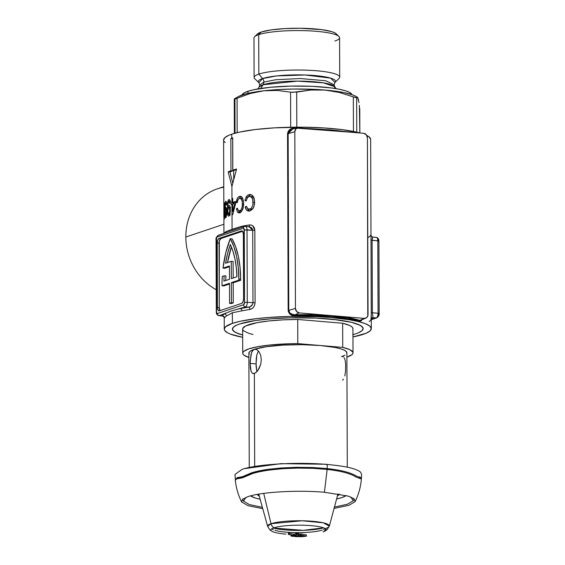 <?xml version="1.0" encoding="UTF-8"?>
<svg xmlns="http://www.w3.org/2000/svg" width="565" height="565" viewBox="0 0 565 565"><rect width="100%" height="100%" fill="white"/><g stroke="black" fill="none" stroke-linecap="round" stroke-linejoin="round"><path stroke-width="0.85" d="M216.218 289.711A55.144 48.315 -108.5 0 1 185.829 237.003A55.144 48.315 71.5 0 0 216.218 289.711M355.922 333.746A65.356 11.131 -0.2 0 1 352.956 334.642A65.356 11.131 -0.2 0 0 355.922 333.746L352.708 334.706L355.922 333.746A65.356 11.131 -0.2 0 0 362.151 326.711A65.356 11.131 -0.2 0 0 307.565 317.82A65.356 11.131 -0.2 0 0 239.666 323.964L255.514 320.51L271.807 318.731L290.332 317.827L315.743 318.095L333.216 319.38L351.536 322.34L360.011 325.242L362.716 327.368L363.133 328.456L362.087 330.631L358.563 332.743L362.087 330.631L363.133 328.456L361.671 326.295L357.758 324.225L351.536 322.34L338.428 320.002L315.743 318.095L290.332 317.827L271.807 318.731L255.514 320.51L239.666 323.964A65.356 11.131 -0.2 0 1 313.137 317.989A65.356 11.131 -0.2 0 1 363.147 328.632A65.356 11.131 -0.2 0 1 355.922 333.746M242.668 335.024A65.356 11.131 -0.2 0 1 233.416 327.156A65.356 11.131 -0.2 0 1 239.666 323.964L237.018 324.974L239.666 323.964A65.356 11.131 -0.2 0 0 232.441 329.084A65.356 11.131 -0.2 0 0 242.668 335.024L237.823 333.484L233.91 331.422L232.448 329.261L233.493 327.079L237.018 324.974L233.493 327.079L232.448 329.261L232.865 330.348L235.57 332.474L242.668 335.024M362.01 319.776L361.063 320.941L359.206 321.224A0.819 0.671 106.8 0 1 359.863 320.348A0.819 0.671 -73.2 0 0 359.206 321.224C352.08 319.098 342.807 317.544 331.387 316.57A0.819 0.367 94.8 0 1 331.74 315.644C343.287 316.633 352.659 318.201 359.863 320.348L347.433 317.558L331.74 315.644L313.815 314.733L294.831 314.875L299.245 312.904A4.259 3.729 -108.5 0 1 295.446 308.391L288.764 310.369L290.007 313.18L293.772 314.853L294.831 314.875L299.245 312.904L364.277 318.37L360.385 320.454L365.943 318.081A4.259 3.729 -108.5 0 1 364.277 318.37L359.863 320.348L361.091 320.32M249.645 224.927A2.041 1.307 -98.5 0 1 248.784 226.643A2.041 1.307 81.5 0 0 249.645 224.927A73.521 12.522 -0.2 0 0 241.594 226.325A2.041 1.526 -101.4 0 1 241.22 227.582A2.041 1.526 78.6 0 0 241.594 226.325L226.078 231.516A2.041 1.956 -124.8 0 1 225.597 232.815A2.041 1.956 55.2 0 0 226.078 231.516A73.521 12.522 -0.2 0 0 224.326 233.239A73.521 12.522 -0.2 0 1 226.078 231.516L232.067 229.312L232.017 214.891A73.521 12.522 179.8 0 0 231.982 214.905L231.947 204.452A73.521 12.522 179.8 0 0 231.099 204.749L231.092 202.863L232.907 203.019L232.907 204.142L232.907 203.019A73.521 12.522 -0.2 0 1 233.755 202.722A73.521 12.522 179.8 0 0 232.907 203.019L231.092 202.863A73.521 12.522 -0.2 0 1 231.94 202.567L231.925 198.597A73.521 12.522 -0.2 0 1 231.961 198.583A73.521 12.522 -0.2 0 1 232.716 198.336L232.731 202.312A73.521 12.522 -0.2 0 1 235.662 201.458L235.669 203.344L232.731 214.665A73.521 12.522 179.8 0 0 232.017 214.891L232.067 229.312L241.594 226.325A73.521 12.522 -0.2 0 1 249.645 224.927L251.517 225.096L253.191 226.134L254.391 227.928L254.836 230.252L255.09 302.699L254.66 305.135L253.48 307.24L251.813 308.73L249.935 309.443A73.521 12.522 179.8 0 0 241.891 310.842L232.356 312.756L232.399 323.357A73.521 12.522 -0.2 0 1 315.058 316.626A73.521 12.522 -0.2 0 1 371.311 328.604A73.521 12.522 -0.2 0 1 363.182 334.36A73.521 12.522 -0.2 0 1 352.963 336.945L366.162 333.23L370.124 330.857L371.304 328.406L369.658 325.97L365.251 323.653L358.252 321.527L348.93 319.684L331.394 317.608L317.989 316.746L289.4 316.442L268.559 317.466L255.959 318.702L240.21 321.266L232.399 323.357L232.356 312.756L226.367 316.04A73.521 12.522 179.8 0 0 224.51 317.961L224.249 317.029M233.755 202.397L231.94 202.567A73.521 12.522 179.8 0 0 231.092 202.863L231.099 204.749A73.521 12.522 -0.2 0 1 231.947 204.452L231.982 214.905A73.521 12.522 -0.2 0 1 232.017 214.891A73.521 12.522 -0.2 0 1 232.731 214.665L235.669 203.344L235.662 201.458A73.521 12.522 179.8 0 0 232.731 202.312L232.716 198.336A73.521 12.522 179.8 0 0 231.961 198.583L231.918 186.514L231.961 198.583A73.521 12.522 179.8 0 0 231.925 198.597L232.716 198.661L231.925 198.597L231.94 202.567L233.755 202.397M233.797 203.866L233.79 202.397L233.797 203.866M232.102 238.833L230.287 238.684A61.267 27.621 94.8 0 1 238.84 278.99L240.655 279.145A61.267 27.621 -85.2 0 0 232.102 238.833L235.697 246.841L238.388 256.489L240.061 267.4L240.655 279.145A61.267 27.621 94.8 0 1 240.655 280.297L233.19 282.797L233.26 302.918L231.396 303.546L229.574 303.391L229.503 283.27L222.038 285.77A61.267 27.621 94.8 0 1 222.257 276.426L224.143 275.798L225.958 275.946A57.185 25.785 -85.2 0 0 225.753 280.494A57.185 25.785 -85.2 0 1 225.958 275.946L224.143 275.798A57.185 25.785 -85.2 0 0 223.924 281.109L229.489 279.244L229.447 265.96L222.998 268.121A61.267 27.621 94.8 0 1 230.287 238.684L232.102 238.833M232.773 170.877A73.521 12.522 179.8 0 0 229.99 172.014L232.738 183.124L229.99 172.014A73.521 12.522 -0.2 0 1 232.773 170.877L232.66 138.679L232.773 170.877L230.958 170.729L230.845 138.524A73.521 12.522 -0.2 0 1 231.749 138.213A73.521 12.522 -0.2 0 1 232.709 137.902L232.822 170.1A73.521 12.522 -0.2 0 1 236.573 169.048L231.918 186.514L228.175 171.859A73.521 12.522 -0.2 0 1 230.958 170.729L232.773 170.877M233.712 179.317L233.677 170.171L233.712 179.317M223.902 224.249L185.829 237.003L223.902 224.249M245.945 197.376A62.496 10.643 179.8 0 0 245.937 197.376L248.113 196.867M223.62 140.141L224.799 137.691L228.754 135.317L231.735 134.188L231.749 138.213L231.735 134.188L239.546 132.097L255.295 129.533L274.647 127.845L303.151 127.189L324.162 127.951L342.842 129.724L360.025 132.987A73.521 12.522 179.8 0 0 294.57 127.182A73.521 12.522 179.8 0 0 231.735 134.188A73.521 12.522 179.8 0 0 223.606 139.943L223.839 205.25M371.262 314.945L370.654 139.435A73.521 12.522 179.8 0 0 366.798 135.452L368.994 136.801L370.64 139.237M371 238.826L370.993 237.738M369.143 321.549A73.521 12.522 179.8 0 0 371 319.628L371.262 313.709M361.925 319.938L359.206 321.224L346.91 318.462L331.387 316.57L313.66 315.666L293.68 315.757L290.368 314.472L288.327 311.626L287.543 133.75L288.143 131.44L290.735 128.961L293.023 128.213L296.321 128.163M305.686 128.417L330.737 129.879L351.522 132.274L296.992 128.177M237.371 208.203L236.389 208.803L237.512 208.895L236.389 208.803L237.392 211.953L238.345 212.793L240.422 212.504L242.689 209.573L243.607 205.328L243.6 202.425L243.155 208.21L241.297 211.797L239.207 212.92L237.392 211.953L236.389 208.803L237.364 208.139L238.374 210.689L240.224 210.717L241.693 208.873L242.441 205.201L242.173 200.907L240.57 198.294L238.663 198.718L237.653 200.469L237.222 202.736L236.248 202.56L236.869 199.452L238.013 197.284L239.546 196.338L241.347 196.62L242.703 198.421L243.515 201.599M248.466 211.133L250.415 210.766L252.506 209.17L253.946 206.621L254.624 202.199L254.504 204.283L253.325 207.977L250.415 210.766L247.406 210.837L245.69 208.732L245.203 206.945L246.474 206.31L247.816 208.902L250.168 208.965L251.708 207.743L252.936 204.643L252.703 199.12L251.065 196.74L249.815 196.401L248.212 196.895L246.884 198.59L246.291 200.9L245.019 200.702L246.361 196.606L247.696 195.193L250.479 194.53L252.583 195.582L253.939 197.877L254.61 201.451L253.36 196.634L252.11 195.165L250.359 194.522M225.266 142.571L224.086 141.363M242.675 337.333A73.521 12.522 -0.2 0 1 224.27 329.113A73.521 12.522 -0.2 0 1 232.399 323.357L225.456 326.86L224.277 329.31L224.75 330.532L227.787 332.926L230.329 334.063L242.675 337.333M224.828 213.358L225.583 217.913L224.87 214.573L224.905 205.25L225.555 201.486L226.071 201.338L226.509 202.567L226.685 204.643L226.233 205.137L225.633 203.054L225.131 206.14L225.068 209.763L225.936 207.129L226.756 210.823L226.586 215.088L225.654 217.899M229.609 203.428L230.287 202.955L229.609 203.428L229.369 201.811L228.691 201.324L227.829 204.862L227.744 207.998L228.316 206.027L229.157 205.413L230.012 206.691L230.372 209.142L230.026 213.81L229.362 215.576L228.578 216.169L227.815 215.251L227.384 212.758L227.547 202.842L228.083 200.554L229.1 199.523L229.849 200.335L230.287 202.955L229.849 200.335L228.825 199.572L229.362 199.622L228.338 200.045L227.653 202.171L227.314 211.55L228.168 215.929M223.839 204.452L224.03 211.741L224.213 203.068A73.521 12.522 -0.2 0 1 224.418 202.757L224.475 218.86A73.521 12.522 179.8 0 0 224.27 219.171L224.241 211.148L223.888 220.463L224.241 211.148L224.27 219.171A73.521 12.522 -0.2 0 1 224.475 218.86L224.418 202.757A73.521 12.522 179.8 0 0 224.213 203.068L224.192 211.755L223.839 204.452M223.959 213.273L223.853 206.847L223.959 213.273M223.938 233.373L223.888 220.463M224.1 233.451L219.008 235.16A2.041 1.787 -108.5 0 0 218.365 235.238A2.041 1.787 71.5 0 0 217.193 237.018L243.331 228.267L243.995 228.634L244.525 302.416L243.6 304.74L217.461 313.49L216.805 313.123L216.522 311.795L216.536 237.83L217.193 237.018L243.331 228.267A2.041 1.787 -108.5 0 1 244.511 226.48A2.041 1.787 71.5 0 0 243.331 228.267A2.041 0.918 94.8 0 1 244.271 229.969L252.717 230.287L252.972 302.734L247.272 302.254A4.082 1.843 94.8 0 1 245.422 306.908L248.6 307.176A75.562 12.868 179.8 0 0 240.33 308.61L245.422 306.908L248.6 307.176L250.111 306.753L252.555 304.443L252.972 302.734L247.272 302.254L247.025 229.807L252.717 230.287L252.294 228.648L251.227 227.455L248.325 226.678M223.768 186.69L217.363 188.837A55.144 48.315 71.5 0 0 185.829 237.003A55.144 48.315 -108.5 0 1 223.775 187.234M220.103 310.679L219.255 307.607L219.34 240.867L220.887 238.557L242.569 231.297L220.887 238.557L219.072 238.409L220.887 238.557A4.082 1.843 -85.2 0 0 219.036 243.211L217.214 243.056L219.036 243.211L219.255 307.607L217.44 307.452L217.214 243.056A4.082 1.843 94.8 0 1 219.072 238.409L241.474 230.908A4.082 1.843 94.8 0 1 241.827 230.859A4.082 1.843 94.8 0 1 243.353 234.305L242.795 231.643L241.474 230.908L219.072 238.409L217.751 240.026L217.214 243.056L217.44 307.452L217.998 310.114L219.326 310.856L241.721 303.356L243.042 301.731L243.579 298.701L243.353 234.305L243.579 298.701A4.082 1.843 94.8 0 1 241.721 303.356L219.326 310.856A4.082 1.843 94.8 0 1 218.966 310.898A4.082 1.843 94.8 0 1 217.44 307.452L219.255 307.607A4.082 1.843 -85.2 0 0 220.046 310.616M218.93 315.701A4.082 1.843 -85.2 0 0 219.284 315.658A2.041 1.787 -108.5 0 1 217.461 313.49A2.041 0.918 94.8 0 1 216.522 311.795L216.268 239.341A2.041 0.918 94.8 0 1 217.193 237.018A2.041 1.787 -108.5 0 1 218.365 235.238C216.416 236.947 215.639 238.366 216.042 239.504L216.296 311.951C216.226 313.85 217.101 315.101 218.93 315.701L222.546 316.005L219.284 315.658L224.383 313.949A75.562 12.868 179.8 0 0 222.469 315.927L219.284 315.658A4.082 1.843 94.8 0 1 218.93 315.701A4.082 1.843 94.8 0 1 218.902 315.701M245.471 226.36A4.082 1.843 94.8 0 1 245.5 226.36A4.082 1.843 94.8 0 1 247.025 229.807A4.082 1.843 -85.2 0 0 245.5 226.36L249.116 226.664L252.717 230.287L254.836 230.252L255.09 302.699L252.972 302.734L252.717 230.287L254.836 230.252L252.802 225.788M237.66 228.797L218.365 235.238M245.139 226.41A2.041 1.787 71.5 0 0 244.497 226.487L235.386 229.538M247.272 302.254L247.025 229.807L244.271 229.969L244.525 302.416L247.272 302.254L244.525 302.416A2.041 0.918 94.8 0 1 243.6 304.74A2.041 1.787 71.5 0 0 245.422 306.908A4.082 1.843 -85.2 0 0 247.272 302.254M217.461 313.49A2.041 1.787 71.5 0 0 219.284 315.658L231.445 310.934L245.422 306.908A2.041 1.787 -108.5 0 1 243.6 304.74L217.461 313.49M255.09 302.699C254.624 306.534 252.908 308.78 249.935 309.443A2.041 1.307 81.5 0 0 248.6 307.176C251.1 306.76 252.562 305.284 252.972 302.734L255.09 302.699M249.935 309.443A73.521 12.522 179.8 0 0 241.891 310.842A2.041 1.526 78.6 0 0 240.33 308.61A75.562 12.868 -0.2 0 1 248.6 307.176A2.041 1.307 -98.5 0 1 249.935 309.443M237.095 228.966L226.092 232.646M241.891 310.842L232.356 312.756L226.367 316.04A2.041 1.956 55.2 0 0 224.383 313.949C228.479 311.781 233.797 310.001 240.33 308.61A2.041 1.526 -101.4 0 1 241.891 310.842M226.367 316.04A73.521 12.522 179.8 0 0 224.51 317.961A2.041 2.006 27 0 0 222.469 315.927A75.562 12.868 -0.2 0 1 224.383 313.949A2.041 1.956 -124.8 0 1 226.367 316.04M224.249 316.979L224.284 317.459L222.469 315.927A2.041 2.006 -153 0 1 224.51 317.961M224.425 318.06L224.27 317.389M241.474 230.908L242.173 230.965L241.474 230.908M229.447 266.722L224.814 268.276L222.998 268.121L224.814 268.276L229.447 266.722M229.51 284.026L223.853 285.918L222.038 285.77L223.853 285.918L229.51 284.026M230.845 138.524L232.66 138.679L230.845 138.524L230.958 170.729A73.521 12.522 179.8 0 0 228.175 171.859L229.99 172.014L228.175 171.859L231.918 186.514L236.573 169.048A73.521 12.522 179.8 0 0 232.822 170.1L234.637 170.256A73.521 12.522 -0.2 0 1 236.375 169.74A73.521 12.522 179.8 0 0 234.637 170.256L232.822 170.1L232.709 137.902A73.521 12.522 179.8 0 0 231.749 138.213A73.521 12.522 179.8 0 0 230.845 138.524M372.582 237.116L372.109 240.33L372.363 312.777L373.027 317.643A75.562 12.868 -0.2 0 1 371.283 319.5A75.562 12.868 179.8 0 0 373.027 317.643L376.212 317.911L371.283 319.557L376.212 317.911A4.082 1.843 -85.2 0 0 378.063 313.257L372.363 312.777L373.027 317.643L376.212 317.911A2.041 1.787 71.5 0 0 376.855 317.834A2.041 1.787 -108.5 0 1 376.212 317.911A4.082 1.843 94.8 0 0 378.063 313.257L372.363 312.777L372.109 240.33L377.808 240.81L378.063 313.257L379.172 313.568L378.063 313.257L377.808 240.81A4.082 1.843 -85.2 0 0 376.283 237.364A4.082 1.843 94.8 0 1 377.808 240.81L378.691 241.276M378.02 316.047L378.945 313.723M378.621 240.528L377.752 239.574M371.311 328.604L371.254 312.473L372.363 312.777L371.254 312.473L371 240.026L378.917 241.114C378.875 239.037 377.999 237.787 376.283 237.364A4.082 1.843 94.8 0 0 375.93 237.413L372.667 237.06L376.283 237.364M376.862 317.827A2.041 1.787 -108.5 0 1 376.848 317.834C378.607 316.499 379.376 315.072 379.172 313.561L378.917 241.114M372.752 237.145C372.448 236.82 372.236 237.886 372.109 240.33L371 240.026L370.993 237.801M373.027 317.643A2.041 2.006 27 0 0 371.276 318.618A2.041 2.006 -153 0 1 373.027 317.643M370.704 235.111A73.521 12.522 -0.2 0 1 368.846 237.025L367.78 237.766M231.396 303.546L233.26 302.918L231.445 302.769L229.574 303.391L231.396 303.546M233.26 302.918L233.19 282.797L231.375 282.641L231.445 302.769L233.26 302.918M233.19 282.797L240.655 280.297L238.84 280.141L231.375 282.641L233.19 282.797M240.655 280.297A61.267 27.621 -85.2 0 0 240.655 279.145L238.84 278.99A61.267 27.621 94.8 0 1 238.84 280.141L240.655 280.297M223.924 281.109A57.185 25.785 94.8 0 1 224.143 275.798L222.257 276.426A61.267 27.621 94.8 0 0 222.038 285.77L229.503 283.27L229.574 303.391L231.445 302.769L231.375 282.641L238.84 280.141A61.267 27.621 94.8 0 0 238.84 278.99L238.246 267.245L236.573 256.333L233.882 246.686L230.287 238.684L225.809 252.626L222.998 268.121L229.447 265.96L229.489 279.244L223.924 281.109M225.562 263.234L231.297 261.312L231.36 278.616L236.933 276.751L236.304 267.584L234.969 258.996L232.95 251.234L230.308 244.525L227.575 253.537L225.562 263.234A57.185 25.785 94.8 0 1 230.308 244.525A57.185 25.785 94.8 0 1 236.933 276.751L231.36 278.616L231.297 261.312L225.562 263.234M231.36 246.898A57.185 25.785 -85.2 0 0 227.511 262.577L231.36 246.898M233.112 261.461L231.297 261.312L233.112 261.461L233.176 278.008L233.112 261.461M246.291 200.9L245.019 200.702L246.291 200.9M246.418 200.116L247.47 197.602M248.212 196.895L250.253 196.436L252.322 198.153L253.056 201.281L252.936 204.643L251.708 207.743L250.168 208.965L247.816 208.902L246.474 206.31L245.203 206.945L246.552 210.173M249.688 194.515L251.143 194.713L249.532 195.335L248 197.058L249.532 195.335L251.143 194.713L249.327 194.558L247.696 195.193L246.361 196.606L245.019 200.702L246.305 200.808M254.624 202.199L254.61 201.451M247.498 208.866L249.596 211.148L248.353 210.307L247.216 208.012M246.672 207.065L245.203 206.945L246.672 207.065M249.645 209.064L251.128 209.361L248.282 209.135M249.313 209.205L251.983 209.121L253.53 207.885L251.983 209.121L250.104 209.29M254.624 202.524L253.099 202.397L254.624 202.524M252.061 196.585L254.144 198.301L252.88 196.888L251.63 196.556M249.815 196.401L250.253 196.436M242.11 197.362L240.909 196.401L239.546 196.338L241.05 196.465L239.546 196.338L238.261 197.03L237.236 198.506L236.248 202.56L237.222 202.736L238.112 199.431L238.79 198.605L240.28 198.202L241.891 199.939L242.434 203.012L242.201 207.178L240.874 210.187L238.734 210.929L237.625 209.318M239.066 198.633L240.083 197.178L241.361 196.486L240.083 197.178L239.066 198.633M243.6 202.425L242.555 198.096M239.207 212.101L240.16 212.941L238.564 210.681L239.207 212.108M238.345 212.793L239.511 212.878M240.499 211.056L238.734 210.929M239.546 210.985L241.361 211.133M243.649 204.205L242.47 204.106L243.649 204.205M242.83 198.739L241.403 198.364M239.588 198.209L240.28 198.202M245.132 200.519L244.97 199.855M242.095 198.35L242.809 198.711M242.364 198.435L242.745 198.661M234.546 202.468L232.731 202.312L234.546 202.468A73.521 12.522 -0.2 0 1 235.662 202.122A73.521 12.522 179.8 0 0 234.546 202.468M234.772 203.591L235.577 203.654L234.772 203.591L232.759 211.465L233.5 211.529L232.759 211.465L232.738 204.191A73.521 12.522 -0.2 0 1 234.772 203.591A73.521 12.522 179.8 0 0 232.738 204.191L232.759 211.465L234.772 203.591M232.738 204.516L231.947 204.452L232.738 204.516M229.376 199.636L228.825 199.572M229.107 201.324L229.524 202.574M229.397 215.512L230.322 211.953L230.308 208.259L229.482 205.639L228.825 205.441L229.305 205.476L228.472 205.759L227.744 207.998L228.154 208.033L227.744 207.998L227.773 205.78L228.458 201.599M229.743 207.256L229.99 206.486L229.743 207.256M229.482 205.639L228.825 205.441L229.482 205.639M229.807 215.809L229.496 214.94M227.921 209.121L227.264 209.064L227.921 209.121M229.694 201.31L230.153 200.194M228.543 214.516L227.808 211.218L228.401 207.454L229.122 207.298L229.715 210.201L230.393 210.258L229.715 210.201L229.482 212.793L228.705 214.495L229.8 214.587L228.705 214.495L229.665 211.508L229.581 208.471L228.691 207.171L229.122 207.298M229.411 214.552L229.588 215.286M230.012 200.455L229.595 201.684M229.658 210.124L229.715 209.495M228.691 207.171L227.985 208.732L227.808 211.218L227.999 213.514L228.705 214.495M225.718 201.302L225.011 203.894L224.814 208.04M226.233 205.137L226.664 204.057L226.021 201.302M226.501 208.372L225.725 207.171L225.068 209.763L225.336 203.965L225.894 203.04L226.177 204.276M226.756 210.83L226.664 209.403M225.456 217.857L226.516 215.533M225.901 217.652L226.162 217.073M226.692 214.114L226.763 212.687M224.799 209.453L224.799 210.851L225.174 210.879L224.799 210.851L224.806 212.115M225.11 212.984L225.216 210.455L225.11 212.984M225.386 209.438L225.209 210.463M226.233 210.321L225.661 216.233L226.374 216.289L225.407 216.056L225.117 213.605L225.407 216.056L226.367 216.324M226.77 211.939L226.311 211.903L226.134 209.693M225.661 216.233L226.311 211.903M226.035 209.297L225.64 208.909M293.115 128.876L289.365 130.783L288.143 133.679L288.764 310.369L295.446 308.391L296.561 311.449L299.245 312.904L364.277 318.37L366.374 317.841L367.766 316.075L367.427 137.804L368.048 314.5A4.259 3.729 -108.5 0 1 365.943 318.081M363.627 133.291A4.259 3.729 -108.5 0 1 367.427 137.804L366.311 134.745L363.627 133.291L298.595 127.824L363.627 133.291M294.824 131.694A4.259 3.729 -108.5 0 1 297.607 127.888A4.259 3.729 -108.5 0 1 298.595 127.824L295.926 128.827L294.824 131.694L288.143 133.679L294.824 131.694L295.446 308.391L294.824 131.694M290.813 313.829L294.831 314.875L294.888 315.814C291.088 315.793 288.842 313.999 288.164 310.439L288.764 310.369L288.164 310.439L287.543 133.75L288.143 133.679L288.764 310.369M331.387 316.57C319.917 315.616 307.748 315.369 294.888 315.814L294.831 314.875C307.84 314.43 320.136 314.684 331.74 315.644A0.819 0.367 -85.2 0 0 331.387 316.57M297.607 127.888L292.67 128.961L288.143 133.679L287.543 133.75C288.214 130.12 290.438 128.248 294.231 128.128L294.217 128.622L294.231 128.128M334.572 88.415L334.713 86.692L323.399 82.85L297.48 81.12L263.12 84.75A4.901 4.294 71.5 0 0 263.876 82.073L275.875 79.714L300.262 78.542L325.68 80.746L334.106 84.729L325.68 80.746L300.262 78.542L275.875 79.714L263.876 82.073A4.901 4.294 -108.5 0 1 263.12 84.75L259.18 86.961L259.773 84.99L263.876 82.073L259.773 84.99L258.904 82.709L262.591 78.556A38.604 6.575 -0.2 0 1 309.21 75.166A38.604 6.575 -0.2 0 1 334.953 82.448L334.106 84.729L334.713 86.692A38.032 6.476 179.8 0 0 303.659 81.198A38.032 6.476 179.8 0 0 263.12 84.75L260.698 88.465L263.12 84.75A38.032 6.476 179.8 0 0 259.18 86.961L257.795 88.938M234.256 99.172L234.927 99.073L234.256 99.172L234.63 98.656L234.256 99.172M234.447 99.207L234.927 99.073L235.04 133.192L234.927 99.073L250.295 93.486L263.798 90.781A61.267 10.438 179.8 0 0 238.522 96.523L234.701 98.614M338.929 36.45L336.104 33.73A39.946 6.801 179.8 0 0 302.741 28.292A39.946 6.801 179.8 0 0 261.235 32.05L258.699 34.656A42.806 7.289 -0.2 0 1 303.179 30.63A42.806 7.289 -0.2 0 1 338.929 36.45A42.806 7.289 -0.2 0 1 334.847 41.061M247.929 91.29L247.936 93.352L247.929 91.29L253.791 89.722L270.197 87.293L290.678 86.106L312.127 86.332L331.26 87.942L339.028 89.199L345.18 90.69L349.474 92.363L352.016 94.666A55.144 9.393 179.8 0 0 308.328 86.184A55.144 9.393 179.8 0 0 247.929 91.29A55.144 9.393 179.8 0 0 241.933 95.047L243.953 93.013L247.929 91.29M258.841 74.1A42.806 7.289 -0.2 0 1 306.964 70.18A42.806 7.289 -0.2 0 1 339.72 77.151L339.579 37.707A42.806 7.289 179.8 0 0 306.823 30.736A42.806 7.289 179.8 0 0 258.699 34.656L258.841 74.1L262.591 78.556A4.901 4.294 -108.5 0 1 263.876 82.073A4.901 4.294 71.5 0 0 262.591 78.556L276.575 75.922L305.065 74.99L330.631 78.125L334.953 82.448L339.078 78.415A42.806 7.289 179.8 0 0 310.538 70.343A42.806 7.289 179.8 0 0 258.841 74.1A42.806 7.289 179.8 0 0 254.751 78.712L258.904 82.709A38.604 6.575 -0.2 0 1 262.591 78.556L258.841 74.1L258.699 34.656A42.806 7.289 179.8 0 0 253.968 38.01L254.109 77.454A42.806 7.289 -0.2 0 1 258.841 74.1M336.45 34.133L334.798 32.834L331.683 31.619L321.605 29.627L300.036 28.25L284.548 28.603L270.925 29.938L261.235 32.05L257.386 34.034M359.368 105.38L359.841 132.937L359.368 105.38M357.271 97.371L358.182 98.72L358.973 102.639L358.182 98.72L358.055 100.09M235.012 98.607L234.63 98.656L235.012 98.607M292.26 92.392L310.75 90.033L324.988 90.061A61.267 10.438 179.8 0 0 263.798 90.781L277.323 90.435L290.572 92.18L290.693 127.238L290.572 92.18L277.323 90.435L263.798 90.781L278.255 89.567L293.991 89.03L317.636 89.545L331.867 90.739L343.711 92.533L352.376 94.793L355.442 96.114M238.487 96.537L246.615 93.67L263.798 90.781L250.295 93.486L234.927 99.073M357.024 97.222L356.642 97.738L356.762 132.161L356.642 97.738L357.405 97.173L355.434 96.114A61.267 10.438 179.8 0 0 324.988 90.061L339.339 92.455L353.323 96.869L353.443 131.447L353.323 96.869L339.339 92.455L324.988 90.061L310.75 90.033L296.689 92.109L290.572 92.18M357.793 97.653L358.182 98.72L357.405 97.173M354.82 97.399L355.95 97.717M237.173 132.648L237.053 98.232L237.173 132.648M296.816 127.167L296.689 92.109L296.816 127.167M254.61 36.746A42.806 7.289 -0.2 0 1 258.699 34.656L261.235 32.05A39.946 6.801 179.8 0 0 257.414 34.006L254.61 36.746M359.849 132.945L359.757 108.558M356.642 97.738L353.323 96.869M343.428 356.861L342.517 356.536M344.812 375.909L345.526 371.551L345.667 364.439L345.194 360.399L344.17 357.638M347.291 467.199L346.889 352.835A49.014 8.348 179.8 0 0 320.277 345.505A49.014 8.348 179.8 0 0 254.278 349.339L256.637 349.558L258.94 351.614L260.656 355.152L261.305 359.658L260.684 364.411L258.996 368.691L256.708 371.862L254.363 373.486L254.688 466.372L254.363 373.486L252.414 373.303L251.079 371.339L250.344 367.879L250.154 361.007L251.595 352.461L253.233 349.947L254.278 349.339L256.637 349.558L258.94 351.614L260.656 355.152L261.305 359.658L260.684 364.411L257.894 370.442L255.514 372.893L253.318 373.627L252.414 373.303M251.079 371.339L250.104 363.408L256.044 363.902L256.906 371.827L256.1 366.226L256.22 359.1L256.849 354.749L258.438 350.985L256.849 354.749L256.044 363.902L250.104 363.408L251.015 354.262L252.329 351.006L254.278 349.339L266.172 346.748L282.888 345.109L301.887 344.671L320.277 345.505L297.804 343.619L290.283 343.732L269.117 345.088L257.471 346.755L248.826 348.88L243.84 351.317L242.844 352.595L242.879 353.874L243.939 355.145L249.052 357.539M346.917 357.129A55.144 9.393 -0.2 0 1 346.903 357.137L351.91 354.7L352.906 353.422L352.871 352.136L349.735 349.643L342.743 347.397A55.144 9.393 -0.2 0 1 353.019 352.814A55.144 9.393 -0.2 0 1 346.917 357.129M249.179 354.128L249.024 352.489L250.747 350.872L254.278 349.339A49.014 8.348 179.8 0 0 248.861 353.174L249.257 467.432M353.019 352.814L352.934 328.668A55.144 9.393 179.8 0 0 342.658 323.244L342.743 347.397L320.277 345.505L335.257 347.482L340.723 348.81L344.544 350.293L346.571 351.889L346.726 353.528M345.003 355.138L341.472 356.677M248.875 357.483A55.144 9.393 -0.2 0 1 242.731 353.196A55.144 9.393 -0.2 0 1 297.804 343.619L297.72 319.465A55.144 9.393 179.8 0 0 242.646 329.049L242.731 353.196M252.922 334.466L248.967 333.385L243.854 330.998L242.795 329.727L242.759 328.442L245.768 325.92L257.386 322.601L269.032 320.941L282.818 319.868L297.72 319.465L342.658 323.244L349.657 325.489L351.727 326.718L352.786 327.99L352.821 329.275M342.595 380.217L343.499 379.164M320.277 345.505L297.804 343.619L297.72 319.465L342.658 323.244L342.743 347.397L320.277 345.505M346.197 495.54A49.014 8.348 -0.2 0 1 341.959 497.546L346.197 495.54M259.3 496.155A41.047 6.992 -0.2 0 1 257.4 494.46A41.047 6.992 -0.2 0 1 257.372 494.382L259.286 496.148M250.549 495.872L255.521 498.076L260.154 499.234A49.014 8.348 -0.2 0 1 250.549 495.872M336.62 498.966L341.959 497.546A49.014 8.348 -0.2 0 1 336.62 498.966M339.36 494.1L337.446 495.886A41.047 6.992 -0.2 0 0 339.339 494.177L339.339 494.163A41.047 6.992 -0.2 0 0 339.36 494.1M305.284 536.277L296.434 536.672L292.218 536.22A63.153 28.476 -85.2 0 0 294.238 535.733L294.238 535.366L294.513 535.733A63.308 55.469 71.5 0 0 298.327 536.199L298.878 536.171A63.308 28.547 -85.2 0 0 300.778 535.401L305.284 536.277M235.351 479.742L234.991 474.438L241.989 469.416C256.672 464.176 297.543 461.803 327.234 464.465L327.17 468.576L312.565 467.509L296.392 467.297L280.974 467.982L268.213 469.324C261.369 470.306 255.818 471.471 251.559 472.82L242.434 476.691L237.06 477.665L235.4 479.84M298.899 533.572L296.371 533.191A61.86 27.89 94.8 0 1 294.068 534.215L293.793 534.215A62.086 54.395 -108.5 0 1 288.885 533.07L288.291 533.056L288.291 534.299M297.819 534.787A62.086 54.395 -108.5 0 1 296.823 534.674A62.086 54.395 -108.5 0 0 297.819 534.787M300.418 533.939A62.086 27.996 94.8 0 1 298.906 534.624A62.086 27.996 94.8 0 0 300.418 533.939L300.425 535.154L300.418 533.939L300.968 533.876L300.418 533.939M246.065 497.32L243.459 501.077L249.285 504.531L262.386 507.335M361.219 478.986L361.339 479.544C360.618 487.27 358.556 494.622 355.159 501.593L354.086 498.754L348.202 496.105L324.423 492.263L327.142 469.423C335.066 470.32 341.444 471.485 346.267 472.912C350.427 474.134 353.598 475.469 355.773 476.909L361.219 478.986M334.077 508.422L349.057 505.237L355.159 501.593M285.862 534.116A27.628 4.704 -0.2 0 1 274.18 532.202A27.628 4.704 -0.2 0 1 273.919 527.816A6.13 5.367 -108.5 0 1 271.016 523.706L267.64 526.368A30.87 5.262 -0.2 0 1 271.016 523.706L263.728 493.393L271.016 523.706A30.87 5.262 -0.2 0 1 306.421 520.909A30.87 5.262 -0.2 0 1 329.317 526.149L323.229 522.787L302.197 520.782L271.016 523.706A6.13 5.367 71.5 0 0 273.919 527.816A27.628 4.704 -0.2 0 1 311.117 525.655A27.628 4.704 -0.2 0 1 324.811 531.227M325.73 529.002A6.13 5.367 -108.5 0 1 323.067 531.955A6.13 5.367 71.5 0 0 325.941 528.324A30.87 5.262 -0.2 0 0 329.317 526.149L327.036 529.765L324.31 531.474M323.611 527.837A28.9 4.923 -0.2 0 1 298.497 530.415A28.9 4.923 -0.2 0 1 273.361 528.014L303.2 530.337L323.611 527.837M322.269 530.076A26.739 4.555 -0.2 0 1 286.264 532.166A26.739 4.555 -0.2 0 1 274.957 530.316M241.629 501.988C238.225 495.131 236.128 487.899 235.323 480.285L236.587 478.908L242.562 477.764L252.647 473.534C257.139 472.142 262.887 470.963 269.901 470.002L282.691 468.71L297.649 468.103L313.116 468.35L327.142 469.423L324.423 492.263C297.713 489.862 260.938 492.002 247.724 496.713L242.505 499.291L241.629 501.988L248.12 505.71L262.753 508.67M326.669 464.409L329.748 464.691M334.438 507.08L347.419 504.227L353.323 500.696L350.688 496.953M300.968 533.876L301.067 535.097L306.392 536.15L306.385 534.935L301.06 533.89L301.067 535.097L300.425 535.154A63.308 28.547 -85.2 0 1 298.433 536.008L298.426 534.878L298.158 536.023A63.308 55.469 71.5 0 1 294.888 535.613L294.796 535.549A63.153 28.476 94.8 0 0 296.816 534.674L298.864 534.822L298.892 533.53L296.922 533.148L296.929 534.37L298.73 534.681L298.723 533.466L298.892 534.744M294.888 535.613L294.775 535.154M298.158 536.023L298.151 534.843L298.158 536.023M306.385 534.935L306.364 536.192L301.138 536.75L291.201 536.136A63.089 28.448 -85.2 0 0 293.51 535.613L293.419 535.549A63.308 55.469 -108.5 0 1 288.517 534.419L288.892 534.292A63.308 55.469 71.5 0 0 293.793 535.422L293.793 534.215A62.086 54.395 -108.5 0 1 288.885 533.07L288.892 534.292L288.574 533.014L288.341 534.257L288.51 533.191M291.201 535.097L291.201 536.136L291.201 535.097M294.068 534.215L294.068 535.422A63.089 28.448 -85.2 0 0 296.378 534.405L296.371 533.191A61.86 27.89 94.8 0 1 294.068 534.215L293.793 535.422L294.068 534.215M300.594 535.486L301.47 535.443M294.513 535.26L294.513 535.733L294.513 535.26M236.516 478.936L238.289 477.7L243.536 476.782L252.527 472.94C256.715 471.613 262.167 470.461 268.891 469.494L281.292 468.187L296.279 467.509L312.219 467.707L326.612 468.759L326.584 469.607M244.659 468.611L280.883 463.66L326.669 464.253L326.669 464.656M346.635 472.05C341.811 470.638 335.328 469.48 327.17 468.576L327.234 464.465C339.622 465.617 348.344 467.043 353.393 468.738C357.412 470.066 359.82 471.259 360.625 472.319L361.6 474.445L361.416 478.626L361.169 477.842L356.028 475.942C353.909 474.551 350.78 473.251 346.635 472.05M361.275 479.113L361.416 478.626M360.322 477.185L359.644 477.99M306.407 534.942L306.364 536.192M296.611 533.134L296.378 534.405L296.929 534.37L296.611 533.134M224.227 317.255L224.27 329.113M223.846 208.421L223.881 217.822M244.497 226.487L245.5 226.36M248.614 226.685L249.116 226.664M371.283 319.698L376.848 317.834M372.667 237.06L370.93 235.612M250.556 209.382L248.734 209.227M251.849 196.564L250.034 196.408M240.916 211.169L239.101 211.02M241.912 198.329L240.09 198.174M230.753 201.394L228.938 201.246M230.661 207.291L228.846 207.143M230.386 214.672L228.571 214.523M226.572 203.033L225.795 202.969M226.6 208.944L225.739 208.866M234.249 99.193L234.362 133.382M336.104 88.663L334.713 86.692M237.152 477.63L237.187 478.209M242.576 499.227L243.459 501.077M337.983 493.867L329.317 526.149M273.509 529.786L271.751 528.791M325.228 528.607L323.477 529.61M258.749 494.149L267.64 526.368L269.922 529.942L272.683 531.651M359.488 476.839L359.425 477.919M354.191 498.839L353.323 500.696M298.906 533.558L298.906 534.773M291.152 534.935L291.159 536.157"/></g></svg>
